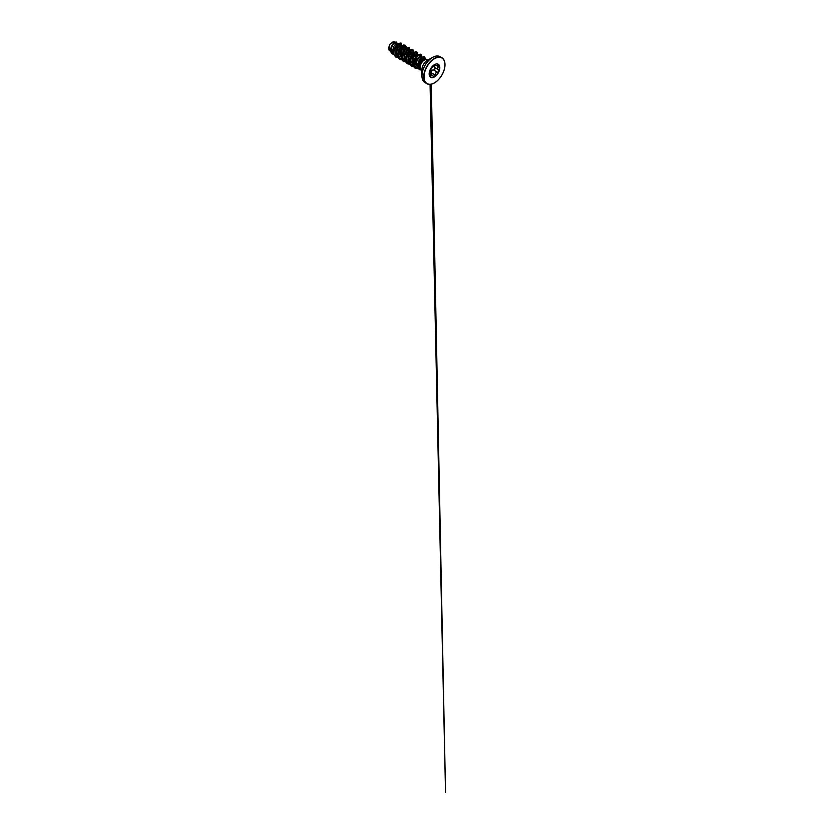 <?xml version="1.0" encoding="UTF-8"?>
<svg xmlns="http://www.w3.org/2000/svg" width="834" height="834" viewBox="0 0 834 834"><rect width="100%" height="100%" fill="white"/><g stroke="black" fill="none" stroke-linecap="round" stroke-linejoin="round"><path stroke-width="1.25" d="M429.875 71.484L430.24 72.099M429.781 75.821L431.293 75.456C432.054 74.924 432.658 75.143 433.127 76.092C433.544 77.312 435.181 76.363 435.098 74.945C435.15 73.705 435.692 72.819 436.724 72.308L437.339 72.162C438.548 72.172 439.372 70.056 438.33 69.618L438.33 69.618C437.35 68.909 437.35 67.919 438.33 66.637C439.216 65.74 438.767 64.593 437.694 65.062M430.125 73.924L433.127 76.175C432.523 75.07 431.814 74.997 431.001 75.988C430.219 77.176 429.333 75.925 429.948 74.476L429.948 71.641C429.333 71.474 430.219 69.191 431.001 68.909L434.378 64.791L435.244 65.042C435.358 65.865 436.067 65.928 437.381 65.229C438.663 64.322 439.549 65.584 438.434 66.741C437.485 67.94 437.485 68.888 438.434 69.566C439.549 70.025 438.663 72.308 437.381 72.297C436.245 72.318 435.181 73.653 435.244 74.945L434.378 76.645L433.127 76.175M434.587 64.479C433.482 65.677 433.482 66.668 434.587 67.46C435.682 67.919 434.848 70.056 433.597 70.004L432.929 70.119C431.824 70.598 431.303 71.484 431.355 72.787L430.751 74.289M430.521 74.289L431.209 72.798C431.032 71.317 432.241 69.827 433.565 69.868C434.743 69.92 435.515 67.94 434.483 67.512L433.836 65.229M438.225 64.239A7.537 4.347 -60 0 1 439.351 70.285A7.537 4.347 -60 0 1 434.431 76.895A7.537 4.347 -60 0 1 430.688 77.291A7.537 4.347 -60 0 1 429.562 71.265A7.537 4.347 -60 0 1 434.483 64.625A7.537 4.347 -60 0 1 438.246 64.249A7.537 4.347 -60 0 1 439.403 70.285A7.537 4.347 -60 0 1 434.483 76.926A7.537 4.347 -60 0 1 430.719 77.301M437.485 55.993A14.929 8.621 120 0 0 432.471 57.421C435.473 55.774 438.017 55.524 440.081 56.691A14.991 8.653 120 0 0 432.575 57.431A14.991 8.653 120 0 0 422.786 70.65A14.991 8.653 120 0 0 425.079 82.66C423.046 81.461 421.983 79.136 421.91 75.706L421.91 69.754A7.631 4.41 120 0 1 427.31 60.402L432.471 57.421A14.929 8.621 120 0 0 421.91 75.706A14.929 8.621 120 0 0 423.182 80.773M425.747 59.068L423.839 58.682A5.244 3.034 -60 0 0 423.026 58.672L421.91 59.183C420.013 60.413 418.334 63.916 418.689 66.449L419.971 69.066A5.88 3.399 -60 0 1 419.742 64.26A5.88 3.399 -60 0 1 423.422 59.589A5.88 3.399 -60 0 1 425.747 59.068A5.88 3.399 -60 0 1 426.351 59.297A5.88 3.399 -60 0 1 426.768 59.61M420.962 69.681A5.88 3.399 -60 0 1 420.482 69.472A5.88 3.399 -60 0 1 419.971 69.066M421.076 57.744L419.492 56.524L416.614 59.277L415.613 62.206L415.77 65.01L417.73 67.074M421.806 58.411L421.316 57.139L420.075 56.962L417.073 60.194L416.291 64.552L417.751 67.168M392.97 51.687L393.617 51.468M393.565 52.062L392.95 51.583M397.86 43.587L396.286 42.659L394.19 43.222C392.553 44.515 391.125 47.778 391.521 50.259L393.585 53.23M397.714 43.483L395.577 44.025L393.627 46.652L392.783 50.176L393.565 52.938M396.88 53.939L397.526 53.73M401.519 45.682L399.903 45.213L397.13 47.913L396.16 53.47L397.349 55.378M401.613 45.745L399.486 46.287L397.526 48.914L396.692 52.438L397.474 55.2M405.439 49.581L404.813 47.59L403.854 47.496L400.987 50.248L399.986 53.178L400.143 55.993L401.957 58.057M406.137 48.998L405.522 47.997L404.438 47.934L401.863 50.374L400.601 54.69L401.415 57.494M404.698 58.453L405.334 58.234M409.275 50.603L407.763 49.748L406.585 50.384L403.896 55.44L404.594 59.318L406.471 60.413M409.577 50.353L408.347 50.196L406.763 51.291L404.73 55.169L404.73 58.557L406.533 60.653M408.608 60.715L409.244 60.496M413.184 52.855L411.673 52.01L408.858 54.669L407.878 60.225L409.077 62.143M413.487 52.615L411.204 53.053L409.254 55.68L408.42 59.204L409.202 61.966M417.094 55.107L415.582 54.262L412.767 56.931L411.787 62.498L412.986 64.406M417.396 54.867L415.113 55.305L413.164 57.942L412.33 61.455L413.111 64.218M416.416 65.219L417.573 64.76M396.89 44.442L396.807 43.378M404.636 57.827L406.533 56.629M405.376 58.224L406.419 57.661M390.604 51.427L388.696 49.8L388.477 48.163L389.916 44.296L393.252 41.7L395.921 42.221M389.916 44.296L388.998 48.049L390.635 51.552M398.777 45.87L398.162 44.609L399.392 43.994L401.164 44.588L401.488 45.672M393.606 53.407L392.168 52.25L391.521 50.259M397.682 56.576L395.274 55.002L395.003 49.498L398.162 44.609L397.954 43.566L401.018 43.014L402.061 45.63M393.815 54.471L391.125 52.751L390.625 48.487L393.898 42.638L396.369 42.054L397.057 43.107M397.495 43.389L393.752 50.572L393.815 54.491L395.67 57.025L393.846 54.512L393.784 50.593L395.368 46.506L397.922 43.545L400.987 42.993M392.334 54.022L390.5 50.791L391.313 46.131L393.867 42.617L396.338 42.034M406.429 60.204L407.055 54.533L410.464 50.884M402.52 57.932L402.301 55.211L403.156 52.271L406.554 48.622M404.657 47.882L403.166 52.24M405.637 48.07L405.011 46.433L403.51 46.131L399.799 49.623L398.6 55.628L399.632 57.859L401.613 58.828M409.546 50.332L408.118 48.341L405.157 49.863L402.457 55.805L403.364 59.902L406.658 61.049M413.456 52.584L412.83 50.947L411.329 50.645L407.628 54.127L406.408 60.111L407.43 62.352L409.4 63.342M417.365 54.846L416.739 53.209L415.238 52.896L411.537 56.378L410.318 62.362L411.339 64.604L413.31 65.594M421.274 57.098L420.597 55.43L419.002 55.19L417 56.504L414.227 62.237L414.362 65.219L415.686 67.262L417.938 67.867M424.881 58.891L423.349 57.744L420.92 59.235L418.991 62.665L418.689 66.449M395.67 57.025L397.985 57.473M406.106 48.852L406.085 46.537L405.115 45.161L403.646 44.973L400.07 47.601L398.6 50.061L397.537 55.565L398.183 57.817L399.58 59.277L401.894 59.735M410.13 49.988L409.025 47.423L405.772 48.07L402.509 52.313L401.602 55.107L402.092 60.069L403.479 61.539L406.982 61.737M408.67 60.934L409.244 60.548M414.039 52.25L412.934 49.675L411.464 49.487L407.889 52.104L406.419 54.564L405.345 60.079L406.002 62.331L407.388 63.791L409.713 64.239M417.938 54.502L416.844 51.937L415.363 51.739L411.798 54.366L410.328 56.827L409.254 62.331L409.901 64.583L411.298 66.042L413.622 66.501M421.733 57.88L421.712 55.565L420.753 54.189L417.49 54.846L414.227 59.078L413.33 61.872L413.81 66.835L415.207 68.305L418.324 68.617M425.569 59.026L424.537 56.816L423.161 56.639L419.867 59.099L417.73 63.916L417.615 66.376L419.471 69.702L421.556 70.119L419.471 69.702L418.178 68.378L417.584 66.355L418.501 61.351L421.472 57.421L424.537 56.816M395.639 57.004L397.985 57.452M405.084 45.151L401.832 45.797L398.569 50.04L397.505 55.544L398.152 57.796L399.58 59.277M408.994 47.402L405.731 48.059L402.478 52.292L401.415 57.796L402.061 60.048L403.479 61.539M412.903 49.654L409.64 50.311L406.387 54.554L405.314 60.058L405.96 62.31L407.378 63.78M416.812 51.916L413.549 52.563L411.767 54.346L409.39 59.6L409.869 64.562L411.266 66.032L414.779 66.22M421.712 57.796L421.67 55.524L420.722 54.168L417.459 54.825L415.676 56.597L413.289 61.852L413.132 64.572L413.779 66.824L415.207 68.305M433.148 76.144L432.492 75.289M430.063 76.28L429.948 71.641M434.18 64.937L435.4 65.646L434.305 64.812L435.098 65.031C435.233 65.907 435.974 65.969 437.339 65.24L438.058 64.969M438.277 69.597L434.483 67.512M431.209 72.798L435.244 74.945M433.565 69.868L437.381 72.297M433.127 66.261L434.952 64.698M429.781 75.248L431.001 75.988M435.244 65.042L434.556 64.718M437.381 65.229L435.4 65.646M438.434 66.741L436.589 65.636M444.929 64.656A14.991 8.653 120 0 0 441.822 57.702A14.991 8.653 120 0 0 434.326 58.443A14.991 8.653 120 0 0 424.527 71.651A14.991 8.653 120 0 0 426.831 83.671A14.991 8.653 120 0 0 434.326 82.931M434.483 58.714A14.772 8.528 120 0 0 424.037 76.801A14.772 8.528 120 0 0 434.483 82.837A14.772 8.528 120 0 0 444.929 64.75A14.772 8.528 120 0 0 434.483 58.714M432.471 57.421L428.113 60.058L427.248 59.808A5.88 3.399 120 0 0 424.308 60.1A5.88 3.399 120 0 0 420.472 65.281A5.88 3.399 120 0 0 421.368 69.993L422.014 70.619M434.587 67.46L438.236 69.566M425.079 82.66L426.831 83.671C428.884 84.839 431.428 84.588 434.441 82.941C438.694 80.544 442.823 74.904 444.293 69.42C445.856 63.989 444.699 59.245 441.822 57.702L440.081 56.691M420.482 69.472L421.368 69.993M417.156 66.835L417.719 67.158M405.428 60.058L406.137 60.475M404.813 47.59L405.522 47.997M408.723 49.842L409.431 50.248M412.632 52.104L413.237 52.448M416.541 54.356L417.25 54.763M420.451 56.618L421.16 57.025M419.231 68.617L417.365 66.866M423.286 57.629L420.941 56.931M407.565 48.581L405.303 47.903M403.656 46.329L401.852 45.787M426.351 59.297L427.248 59.808M431.095 75.341L430.959 68.951L429.791 71.443M429.864 74.758L429.896 76.186M430.063 84.38L445.523 792.3L431.282 84.203M429.885 71.495L429.791 71.349C429.791 71.224 429.489 70.39 430.959 68.951L433.148 66.24"/></g></svg>
